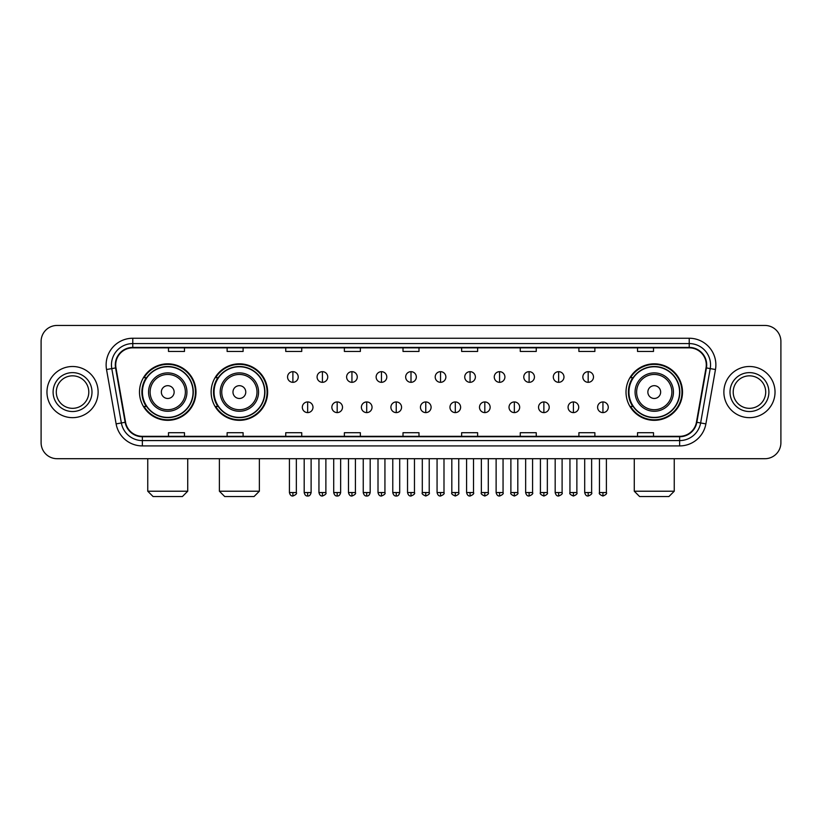 <?xml version="1.0" encoding="UTF-8"?>
<svg xmlns="http://www.w3.org/2000/svg" width="822" height="822" viewBox="0 0 822 822"><rect width="100%" height="100%" fill="white"/><g stroke="black" fill="none" stroke-linecap="round" stroke-linejoin="round"><path stroke-width="1.23" d="M626.015 392.084A28.246 28.246 0 0 0 654.261 420.33A28.246 28.246 0 0 0 682.507 392.084A28.246 28.246 0 0 0 654.261 363.827A28.246 28.246 0 0 0 626.015 392.084M211.131 392.084A28.246 28.246 0 0 0 239.377 420.33A28.246 28.246 0 0 0 267.623 392.084A28.246 28.246 0 0 0 239.377 363.827A28.246 28.246 0 0 0 211.131 392.084M139.493 392.084A28.246 28.246 0 0 0 167.739 420.33A28.246 28.246 0 0 0 195.985 392.084A28.246 28.246 0 0 0 167.739 363.827A28.246 28.246 0 0 0 139.493 392.084M146.265 406.469A25.852 25.852 0 0 1 146.265 377.688M217.902 406.469A25.852 25.852 0 0 1 217.902 377.688M632.786 406.469A25.852 25.852 0 0 1 632.786 377.688M41.1 341.449L41.1 442.709A15.988 15.988 0 0 0 57.088 458.707L764.912 458.707A15.988 15.988 0 0 0 780.9 442.709L780.9 341.449A15.988 15.988 0 0 0 764.912 325.45L57.088 325.45A15.988 15.988 0 0 0 41.1 341.449L41.1 442.709M46.967 392.084A25.585 25.585 0 0 0 72.552 417.658A25.585 25.585 0 0 0 98.126 392.084A25.585 25.585 0 0 0 72.552 366.499A25.585 25.585 0 0 0 46.967 392.084A25.585 25.585 0 0 0 72.552 417.658A25.585 25.585 0 0 0 98.126 392.084A25.585 25.585 0 0 0 72.552 366.499A25.585 25.585 0 0 0 46.967 392.084M723.874 392.084A25.585 25.585 0 0 0 749.448 417.658A25.585 25.585 0 0 0 775.033 392.084A25.585 25.585 0 0 0 749.448 366.499A25.585 25.585 0 0 0 723.874 392.084A25.585 25.585 0 0 0 749.448 417.658A25.585 25.585 0 0 0 775.033 392.084A25.585 25.585 0 0 0 749.448 366.499A25.585 25.585 0 0 0 723.874 392.084M115.717 364.896A17.057 17.057 0 0 1 132.774 347.84L689.226 347.84A17.057 17.057 0 0 1 706.026 367.855L696.439 422.22A17.057 17.057 0 0 1 679.64 436.318L142.36 436.318A17.057 17.057 0 0 1 125.561 422.22L115.974 367.855A17.057 17.057 0 0 1 115.717 364.896M115.296 364.896A17.478 17.478 0 0 0 115.563 367.927L125.15 422.292A17.478 17.478 0 0 0 142.36 436.739L679.64 436.739A17.478 17.478 0 0 0 696.851 422.292L706.437 367.927A17.478 17.478 0 0 0 689.226 347.418L132.774 347.418A17.478 17.478 0 0 0 115.296 364.896M106.531 369.52A26.653 26.653 0 0 1 132.774 338.243L689.226 338.243A26.653 26.653 0 0 1 715.469 369.52L705.882 423.885A26.653 26.653 0 0 1 679.64 445.914L142.36 445.914A26.653 26.653 0 0 1 116.118 423.885L106.531 369.52L111.782 368.595A21.321 21.321 0 0 1 132.774 343.575L689.226 343.575A21.321 21.321 0 0 1 710.218 368.595L700.632 422.96A21.321 21.321 0 0 1 679.64 440.582L142.36 440.582A21.321 21.321 0 0 1 121.368 422.96L111.782 368.595A21.321 21.321 0 0 1 111.453 364.896M764.912 325.45L57.088 325.45M57.088 458.707L764.912 458.707M780.9 442.709L780.9 341.449M696.851 422.292L700.632 422.96L710.218 368.595L715.469 369.52M403.006 347.84L403.006 351.446L418.994 351.446L418.994 347.84M344.377 347.84L344.377 351.446L360.365 351.446L360.365 347.84M285.748 347.84L285.748 351.446L301.736 351.446L301.736 347.84M227.119 347.84L227.119 351.446L243.107 351.446L243.107 347.84M168.489 347.84L168.489 351.446L184.477 351.446L184.477 347.84M461.635 347.84L461.635 351.446L477.623 351.446L477.623 347.84M520.264 347.84L520.264 351.446L536.252 351.446L536.252 347.84M578.894 347.84L578.894 351.446L594.881 351.446L594.881 347.84M637.523 347.84L637.523 351.446L653.511 351.446L653.511 347.84M418.994 436.318L418.994 432.711L403.006 432.711L403.006 436.318M360.365 436.318L360.365 432.711L344.377 432.711L344.377 436.318M301.736 436.318L301.736 432.711L285.748 432.711L285.748 436.318M243.107 436.318L243.107 432.711L227.119 432.711L227.119 436.318M184.477 436.318L184.477 432.711L168.489 432.711L168.489 436.318M477.623 436.318L477.623 432.711L461.635 432.711L461.635 436.318M536.252 436.318L536.252 432.711L520.264 432.711L520.264 436.318M594.881 436.318L594.881 432.711L578.894 432.711L578.894 436.318M653.511 436.318L653.511 432.711L637.523 432.711L637.523 436.318M88.797 392.084A16.245 16.245 0 0 0 72.552 375.829A16.245 16.245 0 0 0 56.297 392.084A16.245 16.245 0 0 0 72.552 408.329A16.245 16.245 0 0 0 88.797 392.084A16.245 16.245 0 0 1 72.552 408.329A16.245 16.245 0 0 1 56.297 392.084M182.402 496.55L153.087 496.55L147.755 491.217L187.724 491.217L182.402 496.55M174.141 392.084A6.391 6.391 0 0 0 167.739 385.682A6.391 6.391 0 0 0 161.348 392.084A6.391 6.391 0 0 0 167.739 398.475A6.391 6.391 0 0 0 174.141 392.084M186.933 392.084A19.183 19.183 0 0 0 167.739 372.89A19.183 19.183 0 0 0 148.556 392.084A19.183 19.183 0 0 0 167.739 411.267A19.183 19.183 0 0 0 186.933 392.084A19.183 19.183 0 0 1 167.739 411.267A19.183 19.183 0 0 1 148.556 392.084M193.057 392.084A25.318 25.318 0 0 0 167.739 366.766A25.318 25.318 0 0 0 142.422 392.084A25.318 25.318 0 0 0 167.739 417.391A25.318 25.318 0 0 0 193.057 392.084M195.451 392.084A27.712 27.712 0 0 1 144.055 406.469L146.624 406.469A25.554 25.554 0 0 0 184.652 411.236A25.554 25.554 0 0 0 184.652 372.921A25.554 25.554 0 0 0 146.624 377.688L144.055 377.688A27.712 27.712 0 0 1 195.451 392.084M254.029 496.55L224.714 496.55L219.392 491.217L259.362 491.217L254.029 496.55M245.768 392.084A6.391 6.391 0 0 0 239.377 385.682A6.391 6.391 0 0 0 232.975 392.084A6.391 6.391 0 0 0 239.377 398.475A6.391 6.391 0 0 0 245.768 392.084M258.56 392.084A19.183 19.183 0 0 0 239.377 372.89A19.183 19.183 0 0 0 220.183 392.084A19.183 19.183 0 0 0 239.377 411.267A19.183 19.183 0 0 0 258.56 392.084A19.183 19.183 0 0 1 239.377 411.267A19.183 19.183 0 0 1 220.183 392.084M264.694 392.084A25.318 25.318 0 0 0 239.377 366.766A25.318 25.318 0 0 0 214.059 392.084A25.318 25.318 0 0 0 239.377 417.391A25.318 25.318 0 0 0 264.694 392.084M267.088 392.084A27.712 27.712 0 0 1 215.693 406.469L218.251 406.469A25.554 25.554 0 0 0 256.279 411.236A25.554 25.554 0 0 0 256.279 372.921A25.554 25.554 0 0 0 218.251 377.688L215.693 377.688A27.712 27.712 0 0 1 267.088 392.084M668.913 496.55L639.598 496.55L634.276 491.217L674.246 491.217L668.913 496.55M660.652 392.084A6.391 6.391 0 0 0 654.261 385.682A6.391 6.391 0 0 0 647.859 392.084A6.391 6.391 0 0 0 654.261 398.475A6.391 6.391 0 0 0 660.652 392.084M673.444 392.084A19.183 19.183 0 0 0 654.261 372.89A19.183 19.183 0 0 0 635.067 392.084A19.183 19.183 0 0 0 654.261 411.267A19.183 19.183 0 0 0 673.444 392.084A19.183 19.183 0 0 1 654.261 411.267A19.183 19.183 0 0 1 635.067 392.084M679.578 392.084A25.318 25.318 0 0 0 654.261 366.766A25.318 25.318 0 0 0 628.943 392.084A25.318 25.318 0 0 0 654.261 417.391A25.318 25.318 0 0 0 679.578 392.084M681.972 392.084A27.712 27.712 0 0 1 630.577 406.469L633.146 406.469A25.554 25.554 0 0 0 671.173 411.236A25.554 25.554 0 0 0 671.173 372.921A25.554 25.554 0 0 0 633.146 377.688L630.577 377.688A27.712 27.712 0 0 1 681.972 392.084M765.703 392.084A16.245 16.245 0 0 0 749.448 375.829A16.245 16.245 0 0 0 733.203 392.084A16.245 16.245 0 0 0 749.448 408.329A16.245 16.245 0 0 0 765.703 392.084A16.245 16.245 0 0 1 749.448 408.329A16.245 16.245 0 0 1 733.203 392.084M292.889 371.667A5.333 5.333 0 0 0 287.556 376.99A5.333 5.333 0 0 0 292.889 382.322A5.333 5.333 0 0 0 298.222 376.99A5.333 5.333 0 0 0 292.889 371.667L292.889 382.322A5.333 5.333 0 0 0 298.222 376.99A5.333 5.333 0 0 0 292.889 371.667M322.419 371.667A5.333 5.333 0 0 0 317.087 376.99A5.333 5.333 0 0 0 322.419 382.322A5.333 5.333 0 0 0 327.742 376.99A5.333 5.333 0 0 0 322.419 371.667L322.419 382.322A5.333 5.333 0 0 0 327.742 376.99A5.333 5.333 0 0 0 322.419 371.667M351.939 371.667A5.333 5.333 0 0 0 346.617 376.99A5.333 5.333 0 0 0 351.939 382.322A5.333 5.333 0 0 0 357.272 376.99A5.333 5.333 0 0 0 351.939 371.667L351.939 382.322A5.333 5.333 0 0 0 357.272 376.99A5.333 5.333 0 0 0 351.939 371.667M381.47 371.667A5.333 5.333 0 0 0 376.137 376.99A5.333 5.333 0 0 0 381.47 382.322A5.333 5.333 0 0 0 386.802 376.99A5.333 5.333 0 0 0 381.47 371.667L381.47 382.322A5.333 5.333 0 0 0 386.802 376.99A5.333 5.333 0 0 0 381.47 371.667M411 371.667A5.333 5.333 0 0 0 405.667 376.99A5.333 5.333 0 0 0 411 382.322A5.333 5.333 0 0 0 416.333 376.99A5.333 5.333 0 0 0 411 371.667L411 382.322A5.333 5.333 0 0 0 416.333 376.99A5.333 5.333 0 0 0 411 371.667M440.53 371.667A5.333 5.333 0 0 0 435.198 376.99A5.333 5.333 0 0 0 440.53 382.322A5.333 5.333 0 0 0 445.863 376.99A5.333 5.333 0 0 0 440.53 371.667L440.53 382.322A5.333 5.333 0 0 0 445.863 376.99A5.333 5.333 0 0 0 440.53 371.667M470.061 371.667A5.333 5.333 0 0 0 464.728 376.99A5.333 5.333 0 0 0 470.061 382.322A5.333 5.333 0 0 0 475.383 376.99A5.333 5.333 0 0 0 470.061 371.667L470.061 382.322A5.333 5.333 0 0 0 475.383 376.99A5.333 5.333 0 0 0 470.061 371.667M499.581 371.667A5.333 5.333 0 0 0 494.258 376.99A5.333 5.333 0 0 0 499.581 382.322A5.333 5.333 0 0 0 504.913 376.99A5.333 5.333 0 0 0 499.581 371.667L499.581 382.322A5.333 5.333 0 0 0 504.913 376.99A5.333 5.333 0 0 0 499.581 371.667M529.111 371.667A5.333 5.333 0 0 0 523.778 376.99A5.333 5.333 0 0 0 529.111 382.322A5.333 5.333 0 0 0 534.444 376.99A5.333 5.333 0 0 0 529.111 371.667L529.111 382.322A5.333 5.333 0 0 0 534.444 376.99A5.333 5.333 0 0 0 529.111 371.667M558.641 371.667A5.333 5.333 0 0 0 553.309 376.99A5.333 5.333 0 0 0 558.641 382.322A5.333 5.333 0 0 0 563.974 376.99A5.333 5.333 0 0 0 558.641 371.667L558.641 382.322A5.333 5.333 0 0 0 563.974 376.99A5.333 5.333 0 0 0 558.641 371.667M588.172 371.667A5.333 5.333 0 0 0 582.839 376.99A5.333 5.333 0 0 0 588.172 382.322A5.333 5.333 0 0 0 593.494 376.99A5.333 5.333 0 0 0 588.172 371.667L588.172 382.322A5.333 5.333 0 0 0 593.494 376.99A5.333 5.333 0 0 0 588.172 371.667M307.654 401.937A5.333 5.333 0 0 0 302.321 407.27A5.333 5.333 0 0 0 307.654 412.603A5.333 5.333 0 0 0 312.987 407.27A5.333 5.333 0 0 0 307.654 401.937L307.654 412.603A5.333 5.333 0 0 0 312.987 407.27A5.333 5.333 0 0 0 307.654 401.937M337.184 401.937A5.333 5.333 0 0 0 331.852 407.27A5.333 5.333 0 0 0 337.184 412.603A5.333 5.333 0 0 0 342.507 407.27A5.333 5.333 0 0 0 337.184 401.937L337.184 412.603A5.333 5.333 0 0 0 342.507 407.27A5.333 5.333 0 0 0 337.184 401.937M366.704 401.937A5.333 5.333 0 0 0 361.382 407.27A5.333 5.333 0 0 0 366.704 412.603A5.333 5.333 0 0 0 372.037 407.27A5.333 5.333 0 0 0 366.704 401.937L366.704 412.603A5.333 5.333 0 0 0 372.037 407.27A5.333 5.333 0 0 0 366.704 401.937M396.235 401.937A5.333 5.333 0 0 0 390.902 407.27A5.333 5.333 0 0 0 396.235 412.603A5.333 5.333 0 0 0 401.568 407.27A5.333 5.333 0 0 0 396.235 401.937L396.235 412.603A5.333 5.333 0 0 0 401.568 407.27A5.333 5.333 0 0 0 396.235 401.937M425.765 401.937A5.333 5.333 0 0 0 420.432 407.27A5.333 5.333 0 0 0 425.765 412.603A5.333 5.333 0 0 0 431.098 407.27A5.333 5.333 0 0 0 425.765 401.937L425.765 412.603A5.333 5.333 0 0 0 431.098 407.27A5.333 5.333 0 0 0 425.765 401.937M455.296 401.937A5.333 5.333 0 0 0 449.963 407.27A5.333 5.333 0 0 0 455.296 412.603A5.333 5.333 0 0 0 460.618 407.27A5.333 5.333 0 0 0 455.296 401.937L455.296 412.603A5.333 5.333 0 0 0 460.618 407.27A5.333 5.333 0 0 0 455.296 401.937M484.816 401.937A5.333 5.333 0 0 0 479.493 407.27A5.333 5.333 0 0 0 484.816 412.603A5.333 5.333 0 0 0 490.148 407.27A5.333 5.333 0 0 0 484.816 401.937L484.816 412.603A5.333 5.333 0 0 0 490.148 407.27A5.333 5.333 0 0 0 484.816 401.937M514.346 401.937A5.333 5.333 0 0 0 509.013 407.27A5.333 5.333 0 0 0 514.346 412.603A5.333 5.333 0 0 0 519.679 407.27A5.333 5.333 0 0 0 514.346 401.937L514.346 412.603A5.333 5.333 0 0 0 519.679 407.27A5.333 5.333 0 0 0 514.346 401.937M543.876 401.937A5.333 5.333 0 0 0 538.544 407.27A5.333 5.333 0 0 0 543.876 412.603A5.333 5.333 0 0 0 549.209 407.27A5.333 5.333 0 0 0 543.876 401.937L543.876 412.603A5.333 5.333 0 0 0 549.209 407.27A5.333 5.333 0 0 0 543.876 401.937M573.407 401.937A5.333 5.333 0 0 0 568.074 407.27A5.333 5.333 0 0 0 573.407 412.603A5.333 5.333 0 0 0 578.729 407.27A5.333 5.333 0 0 0 573.407 401.937L573.407 412.603A5.333 5.333 0 0 0 578.729 407.27A5.333 5.333 0 0 0 573.407 401.937M602.937 401.937A5.333 5.333 0 0 0 597.604 407.27A5.333 5.333 0 0 0 602.937 412.603A5.333 5.333 0 0 0 608.259 407.27A5.333 5.333 0 0 0 602.937 401.937L602.937 412.603A5.333 5.333 0 0 0 608.259 407.27A5.333 5.333 0 0 0 602.937 401.937M689.226 338.243L689.226 347.418M111.782 368.595L115.563 367.927M142.36 445.914L142.36 436.739M679.64 436.739L679.64 445.914M116.118 423.885L125.15 422.292M706.437 367.927L710.218 368.595M132.774 338.243L132.774 347.418M700.632 422.96L705.882 423.885M91.992 392.084A19.44 19.44 0 0 0 72.552 372.633A19.44 19.44 0 0 0 53.101 392.084A19.44 19.44 0 0 0 72.552 411.524A19.44 19.44 0 0 0 91.992 392.084M185.371 392.084A17.632 17.632 0 0 0 167.739 374.452A17.632 17.632 0 0 0 150.118 392.084A17.632 17.632 0 0 0 167.739 409.705A17.632 17.632 0 0 0 185.371 392.084M256.998 392.084A17.632 17.632 0 0 0 239.377 374.452A17.632 17.632 0 0 0 221.745 392.084A17.632 17.632 0 0 0 239.377 409.705A17.632 17.632 0 0 0 256.998 392.084M671.882 392.084A17.632 17.632 0 0 0 654.261 374.452A17.632 17.632 0 0 0 636.629 392.084A17.632 17.632 0 0 0 654.261 409.705A17.632 17.632 0 0 0 671.882 392.084M768.899 392.084A19.44 19.44 0 0 0 749.448 372.633A19.44 19.44 0 0 0 730.008 392.084A19.44 19.44 0 0 0 749.448 411.524A19.44 19.44 0 0 0 768.899 392.084M292.889 492.553L289.426 492.553C290.032 495.019 291.183 496.169 292.889 496.015L292.889 492.553L296.352 492.553L296.352 458.707M322.419 492.553L318.946 492.553C319.553 495.019 320.714 496.169 322.419 496.015L322.419 492.553L325.882 492.553L325.882 458.707M351.939 492.553L348.477 492.553C349.083 495.019 350.244 496.169 351.939 496.015L351.939 492.553L355.412 492.553L355.412 458.707M381.47 492.553L378.007 492.553C378.613 495.019 379.764 496.169 381.47 496.015L381.47 492.553L384.932 492.553L384.932 458.707M411 492.553L407.537 492.553C408.144 495.019 409.294 496.169 411 496.015L411 492.553L414.463 492.553L414.463 458.707M440.53 492.553L437.068 492.553C437.664 495.019 438.825 496.169 440.53 496.015L440.53 492.553L443.993 492.553L443.993 458.707M470.061 492.553L466.588 492.553C467.194 495.019 468.355 496.169 470.061 496.015L470.061 492.553L473.523 492.553L473.523 458.707M499.581 492.553L496.118 492.553C496.724 495.019 497.875 496.169 499.581 496.015L499.581 492.553L503.054 492.553L503.054 458.707M529.111 492.553L525.648 492.553C526.255 495.019 527.405 496.169 529.111 496.015L529.111 492.553L532.574 492.553L532.574 458.707M558.641 492.553L555.179 492.553C555.785 495.019 556.936 496.169 558.641 496.015L558.641 492.553L562.104 492.553L562.104 458.707M588.172 492.553L584.699 492.553C585.305 495.019 586.466 496.169 588.172 496.015L588.172 492.553L591.635 492.553L591.635 458.707M307.654 492.553L304.191 492.553C304.787 495.019 305.948 496.169 307.654 496.015L307.654 492.553L311.117 492.553L311.117 458.707M337.184 492.553L333.711 492.553C334.318 495.019 335.479 496.169 337.184 496.015L337.184 492.553L340.647 492.553L340.647 458.707M366.704 492.553L363.242 492.553C363.848 495.019 364.999 496.169 366.704 496.015L366.704 492.553L370.177 492.553L370.177 458.707M396.235 492.553L392.772 492.553C393.378 495.019 394.529 496.169 396.235 496.015L396.235 492.553L399.698 492.553L399.698 458.707M425.765 492.553L422.303 492.553C421.594 493.652 422.755 494.813 425.765 496.015L425.765 492.553L429.228 492.553L429.228 458.707M455.296 492.553L451.823 492.553C451.124 493.652 452.275 494.813 455.296 496.015L455.296 492.553L458.758 492.553L458.758 458.707M484.816 492.553L481.353 492.553C480.654 493.652 481.805 494.813 484.816 496.015L484.816 492.553L488.289 492.553L488.289 458.707M514.346 492.553L510.883 492.553C510.185 493.652 511.335 494.813 514.346 496.015L514.346 492.553L517.809 492.553L517.809 458.707M543.876 492.553L540.414 492.553C539.705 493.652 540.866 494.813 543.876 496.015L543.876 492.553L547.339 492.553L547.339 458.707M573.407 492.553L569.944 492.553C569.235 493.652 570.396 494.813 573.407 496.015L573.407 492.553L576.869 492.553L576.869 458.707M602.937 492.553L599.464 492.553C598.765 493.652 599.916 494.813 602.937 496.015L602.937 492.553L606.4 492.553L606.4 458.707M187.724 458.707L187.724 491.217M147.755 458.707L147.755 491.217M259.362 458.707L259.362 491.217M219.392 458.707L219.392 491.217M674.246 458.707L674.246 491.217M634.276 458.707L634.276 491.217M289.426 492.553L289.426 458.707M296.352 492.553C297.05 493.652 295.899 494.813 292.889 496.015M318.946 492.553L318.946 458.707M325.882 492.553C326.581 493.652 325.43 494.813 322.419 496.015M348.477 492.553L348.477 458.707M355.412 492.553C356.111 493.652 354.96 494.813 351.939 496.015M378.007 492.553L378.007 458.707M384.932 492.553C385.641 493.652 384.48 494.813 381.47 496.015M407.537 492.553L407.537 458.707M414.463 492.553C415.172 493.652 414.011 494.813 411 496.015M437.068 492.553L437.068 458.707M443.993 492.553C444.692 493.652 443.541 494.813 440.53 496.015M466.588 492.553L466.588 458.707M473.523 492.553C474.222 493.652 473.071 494.813 470.061 496.015M496.118 492.553L496.118 458.707M503.054 492.553C503.752 493.652 502.602 494.813 499.581 496.015M525.648 492.553L525.648 458.707M532.574 492.553C533.283 493.652 532.122 494.813 529.111 496.015M555.179 492.553L555.179 458.707M562.104 492.553C562.803 493.652 561.652 494.813 558.641 496.015M584.699 492.553L584.699 458.707M591.635 492.553C592.333 493.652 591.182 494.813 588.172 496.015M304.191 492.553L304.191 458.707M311.117 492.553C310.511 495.019 309.36 496.169 307.654 496.015M333.711 492.553L333.711 458.707M340.647 492.553C340.041 495.019 338.88 496.169 337.184 496.015M363.242 492.553L363.242 458.707M370.177 492.553C369.571 495.019 368.41 496.169 366.704 496.015M392.772 492.553L392.772 458.707M399.698 492.553C399.091 495.019 397.94 496.169 396.235 496.015M422.303 492.553L422.303 458.707M429.228 492.553C429.927 493.652 428.776 494.813 425.765 496.015M451.823 492.553L451.823 458.707M458.758 492.553C459.457 493.652 458.306 494.813 455.296 496.015M481.353 492.553L481.353 458.707M488.289 492.553C488.987 493.652 487.836 494.813 484.816 496.015M510.883 492.553L510.883 458.707M517.809 492.553C518.518 493.652 517.357 494.813 514.346 496.015M540.414 492.553L540.414 458.707M547.339 492.553C548.048 493.652 546.887 494.813 543.876 496.015M569.944 492.553L569.944 458.707M576.869 492.553C577.568 493.652 576.417 494.813 573.407 496.015M599.464 492.553L599.464 458.707M606.4 492.553C607.098 493.652 605.948 494.813 602.937 496.015"/></g></svg>
